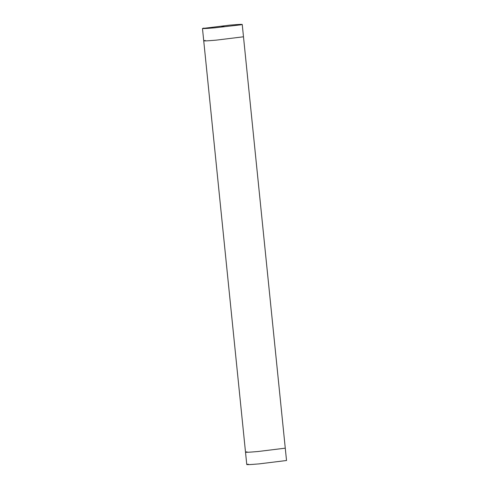 <?xml version="1.0" encoding="UTF-8"?>
<svg xmlns="http://www.w3.org/2000/svg" width="489" height="489" viewBox="0 0 489 489"><rect width="100%" height="100%" fill="white"/><g stroke="black" fill="none" stroke-linecap="round" stroke-linejoin="round"><path stroke-width="0.73" d="M221.731 26.583L223.999 26.302L221.731 26.583M203.73 40.831L205.191 40.44C201.847 41.149 205.49 41.052 216.12 40.153L243.485 36.791L242.232 24.45L240.771 24.835C244.115 24.132 240.466 24.23 229.836 25.122L202.477 28.49L246.768 464.55M203.937 28.099C200.594 28.808 204.237 28.71 214.867 27.812L240.771 24.835M245.515 452.209L246.976 451.818C243.632 452.527 247.275 452.429 257.911 451.53L285.27 448.168L243.485 36.791L216.12 40.153C205.49 41.052 201.847 41.149 205.191 40.44M246.976 451.818C243.632 452.527 247.275 452.429 257.911 451.53L285.27 448.168L286.523 460.51L259.164 463.878C248.534 464.77 244.885 464.868 248.229 464.165"/></g></svg>
